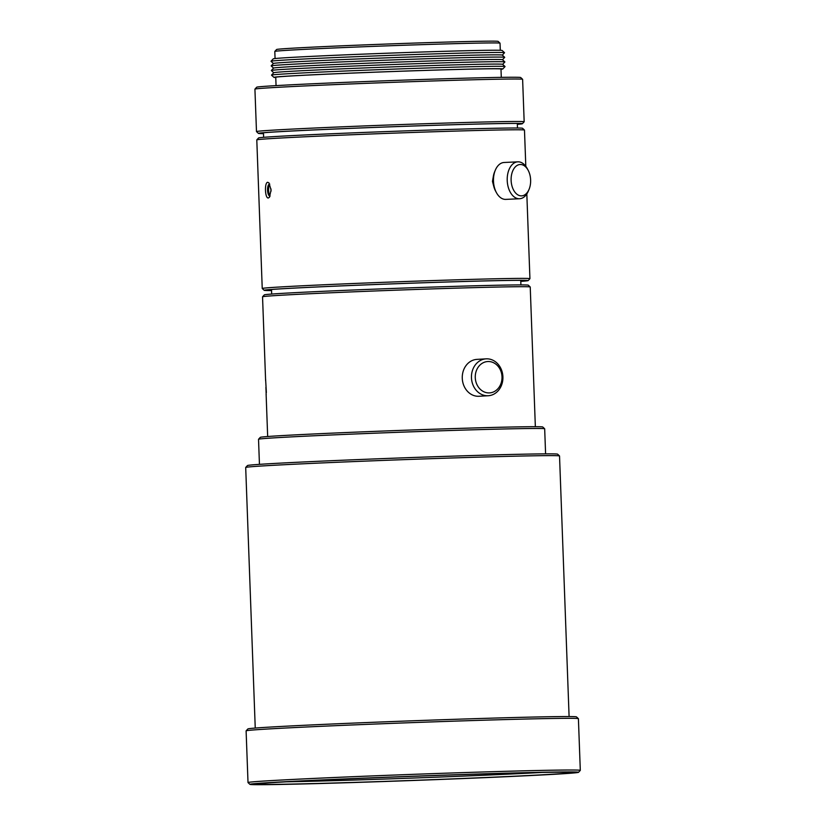 <?xml version="1.0" encoding="UTF-8"?>
<svg xmlns="http://www.w3.org/2000/svg" width="826" height="826" viewBox="0 0 826 826"><rect width="100%" height="100%" fill="white"/><g stroke="black" fill="none" stroke-linecap="round" stroke-linejoin="round"><path stroke-width="1.24" d="M428.085 42.632A110.839 1.435 177.9 0 0 276.596 49.498L274.81 51.418A112.687 1.466 177.9 0 0 274.8 51.439A112.687 1.466 177.9 0 1 428.828 44.428A112.687 1.466 177.9 0 1 500.019 43.158A112.687 1.466 177.9 0 0 500.019 43.158L498.109 41.383A110.839 1.435 177.9 0 0 428.085 42.632M504.531 52.699L502.136 50.479A114.535 1.487 177.9 0 0 429.778 51.759A114.535 1.487 177.9 0 0 273.241 58.863L271.011 61.258A116.848 1.518 177.9 0 0 271.021 61.3A116.848 1.518 177.9 0 1 430.707 54.01A116.848 1.518 177.9 0 1 504.531 52.699A116.848 1.518 177.9 0 1 504.531 52.74L502.332 55.105A114.535 1.487 177.9 0 0 429.943 56.374A114.535 1.487 177.9 0 0 273.406 63.478L271.021 61.3M502.497 59.72L504.696 57.355A116.848 1.518 177.9 0 0 504.696 57.314A116.848 1.518 177.9 0 0 430.883 58.625A116.848 1.518 177.9 0 0 271.186 65.873A116.848 1.518 177.9 0 0 271.186 65.915L273.561 68.114L271.351 70.489A116.848 1.518 177.9 0 0 271.351 70.53L273.726 72.729M502.662 64.335L504.872 61.971A116.848 1.518 177.9 0 0 504.872 61.929L502.476 59.699A114.535 1.487 177.9 0 0 430.119 60.99A114.535 1.487 177.9 0 0 273.571 68.093M504.872 61.929A116.848 1.518 177.9 0 0 431.048 63.241A116.848 1.518 177.9 0 0 271.351 70.489M500.99 69.291A114.535 1.487 177.9 0 0 502.817 68.971L505.037 66.586A116.848 1.518 177.9 0 0 505.037 66.545L502.642 64.314A114.535 1.487 177.9 0 0 430.284 65.605A114.535 1.487 177.9 0 0 273.747 72.709L271.527 75.104A116.848 1.518 177.9 0 0 271.527 75.145L273.912 77.365A114.535 1.487 177.9 0 0 275.76 77.541M505.037 66.545A116.848 1.518 177.9 0 0 431.213 67.856A116.848 1.518 177.9 0 0 271.527 75.104M502.817 68.971A114.535 1.487 177.9 0 0 430.449 70.22A114.535 1.487 177.9 0 0 273.912 77.365M501.289 77.355L500.979 69.023A112.687 1.466 177.9 0 0 429.778 70.272A112.687 1.466 177.9 0 0 275.75 77.283L276.06 85.615M522.6 79.296L520.69 77.52A132.088 1.714 177.9 0 0 437.243 79.007A132.088 1.714 177.9 0 0 256.721 87.195L254.935 89.115A133.936 1.735 177.9 0 0 254.924 89.136L256.483 131.592A133.936 1.735 177.9 0 0 256.494 131.613A133.936 1.735 177.9 0 1 439.546 123.26A133.936 1.735 177.9 0 1 524.169 121.773A133.936 1.735 177.9 0 0 524.169 121.773L522.621 79.317A133.936 1.735 177.9 0 0 522.6 79.296A133.936 1.735 177.9 0 0 437.986 80.803A133.936 1.735 177.9 0 0 254.935 89.115M517.334 124.344A132.088 1.714 177.9 0 0 522.383 123.714A132.088 1.714 177.9 0 0 438.936 125.149A132.088 1.714 177.9 0 0 258.414 133.389A132.088 1.714 177.9 0 0 263.494 133.657M517.334 124.303A131.158 1.704 177.9 0 0 521.464 123.704A131.158 1.704 177.9 0 0 438.596 125.18A131.158 1.704 177.9 0 0 259.333 133.316A131.158 1.704 177.9 0 0 263.494 133.606M270.99 188.947A5.999 2.21 -91.8 0 0 271.062 191.136M269.421 184.105A7.847 2.891 -91.8 0 0 269.803 196.082M269.761 184.105A5.999 2.21 -91.8 0 0 269.544 184.084A5.999 2.21 -91.8 0 0 268.708 184.601A5.999 2.21 -91.8 0 0 267.552 190.156A5.999 2.21 -91.8 0 0 269.059 195.628A5.999 2.21 -91.8 0 0 269.978 196.082A5.999 2.21 -91.8 0 0 270.133 196.061M267.758 182.298L268.987 182.928L271.052 190.042L269.441 197.28L268.336 197.982C264.94 198.601 264.33 182.164 267.758 182.298M493.741 186.273L492.461 181.39L493.287 176.671M525.811 166.325L524.479 130.085A133.936 1.735 177.9 0 0 524.469 130.064L522.548 128.278A132.088 1.714 177.9 0 0 439.102 129.765A132.088 1.714 177.9 0 0 258.579 137.963L256.803 139.873A133.936 1.735 177.9 0 0 256.793 139.893L262.234 288.501A133.936 1.735 177.9 0 0 262.255 288.522L264.165 290.298A132.088 1.714 177.9 0 0 271.558 290.576M524.469 130.064A133.936 1.735 177.9 0 0 439.845 131.571A133.936 1.735 177.9 0 0 256.803 139.873M271.558 290.535A131.158 1.704 177.9 0 1 265.084 290.225A131.158 1.704 177.9 0 1 444.347 282.089A131.158 1.704 177.9 0 1 527.215 280.613A131.158 1.704 177.9 0 1 520.783 281.398A132.088 1.714 177.9 0 0 528.134 280.623L529.92 278.703A133.936 1.735 177.9 0 0 529.931 278.682A133.936 1.735 177.9 0 0 445.297 280.169A133.936 1.735 177.9 0 0 262.234 288.501M528.134 280.623A132.088 1.714 177.9 0 0 444.687 282.058A132.088 1.714 177.9 0 0 264.165 290.298M265.621 379.464L266.364 392.556L265.621 379.464M266.199 394.952L265.91 387.301M530.22 286.973L528.31 285.187A132.088 1.714 -2.1 0 0 444.853 286.674A132.088 1.714 -2.1 0 0 264.33 294.872L262.554 296.782A133.936 1.735 -2.1 0 1 262.554 296.782A133.936 1.735 -2.1 0 1 445.606 288.48A133.936 1.735 -2.1 0 1 530.22 286.973A133.936 1.735 -2.1 0 1 530.23 286.994L535.351 426.701M486.504 358.835A18.471 15.735 86.7 0 0 486.122 358.845A18.471 15.735 86.7 0 0 471.481 378.205A18.471 15.735 86.7 0 0 488.249 395.737A18.471 15.735 86.7 0 0 502.9 376.615A18.471 15.735 86.7 0 0 486.504 358.835M477.325 359.362A18.471 15.735 86.7 0 0 476.932 359.382A18.471 15.735 86.7 0 0 462.281 378.504A18.471 15.735 86.7 0 0 478.677 396.284A18.471 15.735 86.7 0 0 479.07 396.263L488.249 395.737M488.063 361.52A15.704 13.371 -93.3 0 1 500.504 384.72A15.704 13.371 -93.3 0 1 477.345 385.391A15.704 13.371 -93.3 0 1 488.063 361.52M496.405 192.613L495.517 190.961A15.704 9.757 -92.7 0 1 494.619 171.829L495.352 170.104A18.471 11.471 87.3 0 0 496.405 192.613A18.471 11.471 87.3 0 0 505.636 199.396A18.471 11.471 87.3 0 0 505.832 199.386L519.564 198.746A18.471 11.471 87.3 0 0 528.31 191.116L529.043 189.391A15.704 9.757 -92.7 0 1 512.419 187.409A15.704 9.757 -92.7 0 1 520.297 164.498A15.704 9.757 -92.7 0 1 528.144 170.259A15.704 9.757 -92.7 0 1 529.043 189.391M528.144 170.259L527.256 168.607A18.471 11.471 87.3 0 0 518.026 161.824A18.471 11.471 87.3 0 0 517.83 161.834A18.471 11.471 87.3 0 0 507.236 180.822A18.471 11.471 87.3 0 0 519.564 198.746M504.283 162.474A18.471 11.471 87.3 0 0 504.097 162.485A18.471 11.471 87.3 0 0 495.352 170.104M544.664 428.766L542.744 426.99A141.329 1.838 177.9 0 0 453.464 428.58A141.329 1.838 177.9 0 0 260.314 437.346L258.538 439.256A143.166 1.859 177.9 0 0 258.528 439.287A143.166 1.859 177.9 0 1 454.207 430.377A143.166 1.859 177.9 0 1 544.664 428.766A143.166 1.859 177.9 0 1 544.675 428.787L545.594 453.856M459.566 455.921A155.174 2.013 177.9 0 0 247.48 465.544L245.704 467.454A157.023 2.034 177.9 0 0 245.694 467.485A157.023 2.034 177.9 0 1 460.319 457.718A157.023 2.034 177.9 0 1 559.522 455.952A157.023 2.034 177.9 0 0 559.522 455.952L557.612 454.166A155.174 2.013 177.9 0 0 459.566 455.921M472.606 718.734A164.415 2.137 177.9 0 0 247.903 728.924L246.117 730.845A166.263 2.158 177.9 0 0 246.107 730.876A166.263 2.158 177.9 0 1 473.36 720.53A166.263 2.158 177.9 0 1 578.396 718.661A166.263 2.158 177.9 0 0 578.396 718.661L576.486 716.885A164.415 2.137 177.9 0 0 472.606 718.734M578.52 772.32A164.415 2.137 177.9 0 0 474.64 774.107A164.415 2.137 177.9 0 0 249.937 784.359A164.415 2.137 177.9 0 0 353.807 782.511A164.415 2.137 177.9 0 0 578.52 772.32L580.296 770.4A166.263 2.158 177.9 0 0 580.306 770.369A166.263 2.158 177.9 0 0 475.249 772.217A166.263 2.158 177.9 0 0 248.006 782.563A166.263 2.158 177.9 0 0 248.017 782.583L246.107 730.876M471.925 774.303A157.023 2.034 177.9 0 0 257.309 784.039A157.023 2.034 177.9 0 0 356.522 782.325A157.023 2.034 177.9 0 0 571.127 772.537A157.023 2.034 177.9 0 0 471.925 774.303M286.261 781.819A154.72 2.013 177.9 0 0 357.286 779.961A154.72 2.013 177.9 0 0 542.093 772.444M500.298 50.293L500.029 43.179M275.068 58.553L274.8 51.439M273.406 63.478L271.186 65.873M502.311 55.094L504.696 57.314M522.383 123.714L524.159 121.794M258.414 133.389L256.494 131.613M517.468 128.02L517.303 123.446M263.628 137.322L263.463 132.759M529.931 278.682L526.823 193.945M262.544 296.802L265.611 380.538M266.106 393.981L267.665 436.51M271.517 289.482L271.682 294.056M520.741 280.344L520.917 284.918M476.932 359.382L486.122 358.845M504.097 162.485L517.83 161.834M259.447 464.346L258.528 439.287M569.093 716.545L559.532 455.973M255.244 728.057L245.694 467.485M580.306 770.369L578.407 718.682M249.937 784.359L248.017 782.583"/></g></svg>
